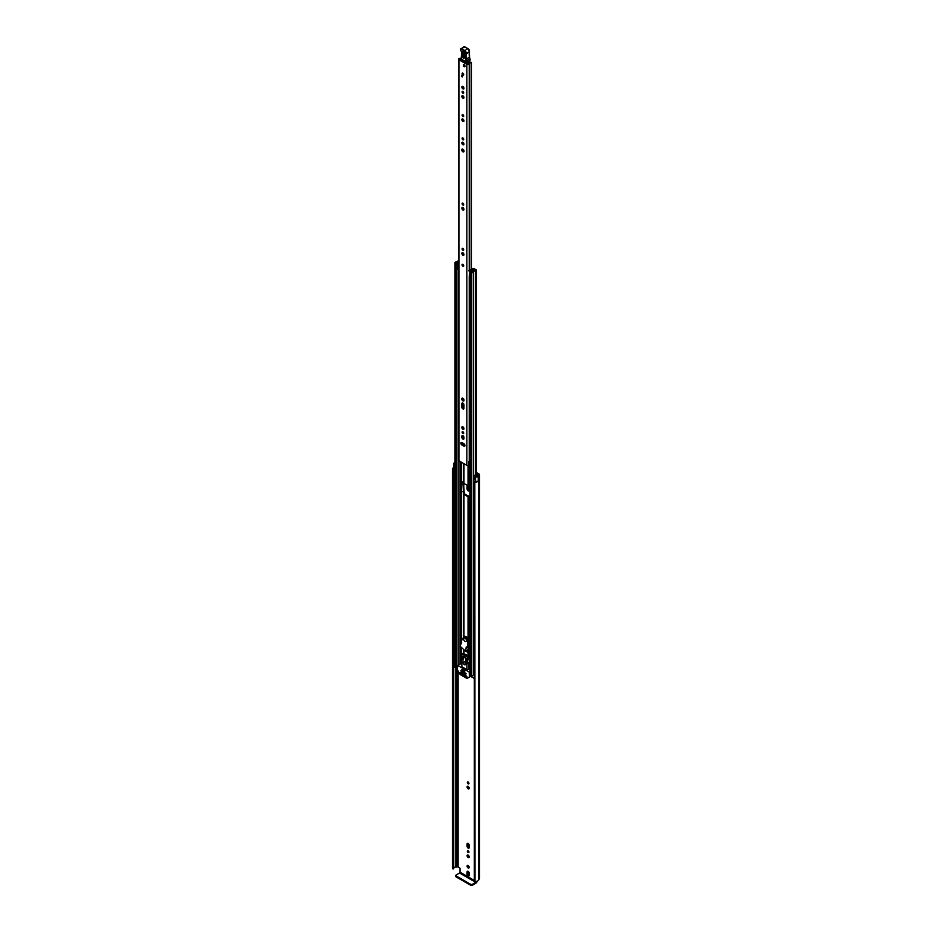 <?xml version="1.0" encoding="UTF-8"?>
<svg xmlns="http://www.w3.org/2000/svg" width="932" height="932" viewBox="0 0 932 932"><rect width="100%" height="100%" fill="white"/><g stroke="black" fill="none" stroke-linecap="round" stroke-linejoin="round"><path stroke-width="1.4" d="M476.368 481.343A2.248 1.293 0 0 1 474.807 481.483L474.936 881.509L474.33 881.124L474.341 481.867M452.707 868.81L452.521 469.239L453.325 469.577L453.325 868.915L452.707 868.81M468.132 865.537A1.48 0.85 -120 0 0 467.398 865.455A1.48 0.85 -120 0 0 467.165 866.644A1.48 0.85 -120 0 0 468.132 867.948A1.48 0.85 -120 0 0 468.878 868.03A1.48 0.85 -120 0 0 469.099 866.842A1.48 0.85 -120 0 0 468.132 865.537M467.934 865.444A1.48 0.85 -120 0 0 468.959 867.471A1.48 0.85 -120 0 0 469.157 867.564M467.328 851.172A1.142 0.664 -120 0 0 468.947 852.104A1.142 0.664 -120 0 0 467.328 851.172M468.155 850.718A1.142 0.664 -120 0 0 468.947 852.093M467.083 855.692A1.48 0.85 -120 0 0 467.736 857.184A1.48 0.85 -120 0 0 468.878 857.58A1.48 0.85 -120 0 0 469.18 856.904A1.48 0.85 -120 0 0 468.54 855.413A1.48 0.85 -120 0 0 467.398 855.017A1.48 0.85 -120 0 0 467.083 855.692M467.934 854.994A1.48 0.85 -120 0 0 467.911 855.215A1.48 0.85 -120 0 0 469.157 857.125M467.328 782.472A1.142 0.664 -120 0 0 468.947 783.416A1.142 0.664 -120 0 0 467.328 782.472M468.155 782.018A1.142 0.664 -120 0 0 468.947 783.393M467.083 786.992A1.48 0.85 -120 0 0 467.736 788.484A1.48 0.85 -120 0 0 468.878 788.88A1.48 0.85 -120 0 0 469.18 788.204A1.48 0.85 -120 0 0 468.54 786.713A1.48 0.85 -120 0 0 467.398 786.317A1.48 0.85 -120 0 0 467.083 786.992M467.934 786.293A1.48 0.85 -120 0 0 467.911 786.515A1.48 0.85 -120 0 0 469.157 788.425M454.909 462.68A3.413 1.969 180 0 0 454.292 462.831L454.327 462.843A1.619 0.932 0 0 0 453.709 463.588L453.709 467.981A1.619 0.932 0 0 0 454.187 468.645A1.619 0.932 0 0 0 454.653 468.831L454.909 468.901M453.709 463.588A1.619 0.932 0 0 0 454.187 464.241A1.619 0.932 0 0 0 454.653 464.427L454.909 464.497M476.473 473.503L478 475.087A1.619 0.932 0 0 0 477.522 475.751A2.248 1.293 180 0 1 477.394 476.17L475.6 474.971L474.539 475.25L474.539 479.654L475.506 480.877A1.619 0.932 0 0 0 475.833 481.145A1.619 0.932 0 0 0 478.244 481.052L478.244 476.66L478.186 481.098M474.539 475.25L475.506 476.473A1.619 0.932 0 0 0 475.833 476.741A1.619 0.932 0 0 0 478.244 476.66M474.33 880.437L460.035 872.189L460.035 868.554L459.406 867.459L457.041 866.807A1.619 0.932 180 0 1 455.911 867.075A2.248 1.293 0 0 0 453.733 868.076M469.18 873.191A1.48 0.85 -120 0 0 468.54 871.7A1.48 0.85 -120 0 0 467.398 871.303A1.48 0.85 -120 0 0 467.083 871.979L467.083 874.216A1.48 0.85 -120 0 0 467.736 875.707A1.48 0.85 -120 0 0 468.878 876.103A1.48 0.85 -120 0 0 469.18 875.428L469.18 873.191M467.083 846.291A1.48 0.85 -120 0 0 467.736 847.782A1.48 0.85 -120 0 0 468.878 848.178A1.48 0.85 -120 0 0 469.18 847.503L469.18 845.266A1.48 0.85 -120 0 0 468.54 843.775A1.48 0.85 -120 0 0 467.398 843.378A1.48 0.85 -120 0 0 467.083 844.054L467.083 846.291L467.911 845.813A1.48 0.85 -120 0 0 469.157 847.724M470.031 496.453L468.738 496.383A1.142 0.664 -120 0 0 467.503 495.673M469.18 488.007A1.48 0.85 -120 0 0 468.54 486.516A1.48 0.85 -120 0 0 467.398 486.12A1.48 0.85 -120 0 0 467.083 486.795L467.083 489.032A1.48 0.85 -120 0 0 467.736 490.523A1.48 0.85 -120 0 0 468.878 490.919A1.48 0.85 -120 0 0 469.18 490.244L469.18 488.007M470.031 650.023L468.388 649.08M476.473 472.547L478.955 473.98A1.841 1.06 180 0 1 479.502 474.738A1.841 1.06 180 0 1 478.955 475.483L478.687 475.751A3.413 1.969 180 0 1 478.279 476.671M453.441 868.904L453.733 469.355L453.325 868.915M453.733 868.694L453.721 469.309A2.248 1.293 0 0 1 453.663 469.041A2.248 1.293 0 0 1 453.919 468.435M467.934 486.096A1.48 0.85 -120 0 0 467.911 486.318L467.911 488.554A1.48 0.85 -120 0 0 469.157 490.465M467.934 843.355A1.48 0.85 -120 0 0 467.911 843.577L467.911 845.813M467.934 871.28A1.48 0.85 -120 0 0 467.911 871.502L467.911 873.738A1.48 0.85 -120 0 0 469.157 875.649M453.709 467.526A3.413 1.969 0 0 0 452.498 469.041A3.413 1.969 0 0 0 452.521 469.239M474.936 482.17A3.413 1.969 0 0 0 478.279 481.145M474.936 881.509A3.413 1.969 0 0 0 478.687 879.563L478.955 879.295A1.841 1.06 0 0 0 479.502 878.55L479.502 474.738M460.035 872.189L459.569 873.004L475.751 882.359L476.229 881.532M475.751 882.359L472.14 884.445L472.14 885.4L475.751 883.315A1.841 1.06 120 0 0 477.044 881.241M472.14 885.4L470.87 885.4L455.946 876.791L455.946 875.101L459.569 873.004M455.678 875.463L455.946 876.791M470.87 885.4L470.87 884.445L455.946 875.835M470.87 884.445L472.14 884.445M470.345 650.874L468.691 650.897A69.585 40.181 60 0 1 467.584 650.256L467.584 649.278M467.736 651.526L470.054 651.643M467.736 651.445A69.585 40.181 60 0 1 466.629 650.804L466.629 650.886M462.086 248.879A1.142 0.664 -120 0 0 463.705 249.823A1.142 0.664 -120 0 0 462.086 248.879M462.913 248.425A1.142 0.664 -120 0 0 463.705 249.799M461.853 253.399A1.48 0.85 -120 0 0 462.493 254.89A1.48 0.85 -120 0 0 463.635 255.286A1.48 0.85 -120 0 0 463.95 254.611A1.48 0.85 -120 0 0 463.297 253.12A1.48 0.85 -120 0 0 462.156 252.723A1.48 0.85 -120 0 0 461.853 253.399M462.691 252.7A1.48 0.85 -120 0 0 462.68 252.922A1.48 0.85 -120 0 0 463.926 254.832M463.484 266.307A1.165 0.676 -120 0 0 462.319 264.292M464.917 445.531A1.48 0.85 -120 0 0 463.868 443.714L461.934 442.595A1.48 0.85 -120 0 0 461.189 442.525A1.48 0.85 -120 0 0 460.956 443.714A1.48 0.85 -120 0 0 461.934 445.018L463.868 446.137A1.48 0.85 -120 0 0 464.602 446.207A1.48 0.85 -120 0 0 464.917 445.531M462.086 432.238A1.142 0.664 -120 0 0 463.705 433.17A1.142 0.664 -120 0 0 462.086 432.238M462.913 431.784A1.142 0.664 -120 0 0 463.705 433.159M461.853 427.45A1.48 0.85 -120 0 0 462.493 428.941A1.48 0.85 -120 0 0 463.635 429.337A1.48 0.85 -120 0 0 463.95 428.662A1.48 0.85 -120 0 0 463.297 427.171A1.48 0.85 -120 0 0 462.156 426.774A1.48 0.85 -120 0 0 461.853 427.45M462.691 426.751A1.48 0.85 -120 0 0 462.68 426.973A1.48 0.85 -120 0 0 463.926 428.883M461.771 398.919A1.596 0.92 -120 0 0 462.47 400.527A1.596 0.92 -120 0 0 463.693 400.946A1.596 0.92 -120 0 0 464.02 400.224A1.596 0.92 -120 0 0 463.332 398.616A1.596 0.92 -120 0 0 462.097 398.185A1.596 0.92 -120 0 0 461.771 398.919M462.633 398.15A1.596 0.92 -120 0 0 462.598 398.442A1.596 0.92 -120 0 0 463.996 400.515M462.086 203.654A1.142 0.664 -120 0 0 463.705 204.586A1.142 0.664 -120 0 0 462.086 203.654M462.913 203.188A1.142 0.664 -120 0 0 463.705 204.562M461.853 208.162A1.48 0.85 -120 0 0 462.493 209.653A1.48 0.85 -120 0 0 463.635 210.061A1.48 0.85 -120 0 0 463.95 209.374A1.48 0.85 -120 0 0 463.297 207.883A1.48 0.85 -120 0 0 462.156 207.487A1.48 0.85 -120 0 0 461.853 208.162M462.691 207.463A1.48 0.85 -120 0 0 462.68 207.696A1.48 0.85 -120 0 0 463.926 209.595M462.086 138.402A1.142 0.664 -120 0 0 463.705 139.334A1.142 0.664 -120 0 0 462.086 138.402M462.913 137.948A1.142 0.664 -120 0 0 463.705 139.322M461.853 142.922A1.48 0.85 -120 0 0 462.493 144.413A1.48 0.85 -120 0 0 463.635 144.81A1.48 0.85 -120 0 0 463.95 144.134A1.48 0.85 -120 0 0 463.297 142.643A1.48 0.85 -120 0 0 462.156 142.246A1.48 0.85 -120 0 0 461.853 142.922M462.691 142.223A1.48 0.85 -120 0 0 462.68 142.445A1.48 0.85 -120 0 0 463.926 144.355M461.771 149.877A1.596 0.92 -120 0 0 462.47 151.473A1.596 0.92 -120 0 0 463.693 151.904A1.596 0.92 -120 0 0 464.02 151.17A1.596 0.92 -120 0 0 463.332 149.574A1.596 0.92 -120 0 0 462.097 149.143A1.596 0.92 -120 0 0 461.771 149.877M462.633 149.108A1.596 0.92 -120 0 0 462.598 149.4A1.596 0.92 -120 0 0 463.996 151.473M462.086 115.125A1.142 0.664 -120 0 0 463.705 116.057A1.142 0.664 -120 0 0 462.086 115.125M462.913 114.671A1.142 0.664 -120 0 0 463.705 116.046M461.853 119.646A1.48 0.85 -120 0 0 462.493 121.137A1.48 0.85 -120 0 0 463.635 121.533A1.48 0.85 -120 0 0 463.95 120.857A1.48 0.85 -120 0 0 463.297 119.366A1.48 0.85 -120 0 0 462.156 118.958A1.48 0.85 -120 0 0 461.853 119.646M462.691 118.947A1.48 0.85 -120 0 0 462.68 119.168A1.48 0.85 -120 0 0 463.926 121.078M461.853 96.369A1.48 0.85 -120 0 0 462.493 97.86A1.48 0.85 -120 0 0 463.635 98.256A1.48 0.85 -120 0 0 463.95 97.58A1.48 0.85 -120 0 0 463.297 96.089A1.48 0.85 -120 0 0 462.156 95.681A1.48 0.85 -120 0 0 461.853 96.369M462.691 95.67A1.48 0.85 -120 0 0 462.68 95.891A1.48 0.85 -120 0 0 463.926 97.802M462.086 91.849A1.142 0.664 -120 0 0 463.705 92.781A1.142 0.664 -120 0 0 462.086 91.849M462.913 91.394A1.142 0.664 -120 0 0 463.705 92.769M461.853 87.049A1.48 0.85 -120 0 0 462.493 88.54A1.48 0.85 -120 0 0 463.635 88.948A1.48 0.85 -120 0 0 463.95 88.26A1.48 0.85 -120 0 0 463.297 86.769A1.48 0.85 -120 0 0 462.156 86.373A1.48 0.85 -120 0 0 461.853 87.049M462.691 86.35A1.48 0.85 -120 0 0 462.68 86.583A1.48 0.85 -120 0 0 463.926 88.482M462.074 73.651A1.165 0.676 -120 0 0 463.728 74.607A1.165 0.676 -120 0 0 462.074 73.651M463.344 65.228A1.165 0.676 -120 0 0 464.998 66.184A1.165 0.676 -120 0 0 463.344 65.228M463.95 437.434A1.48 0.85 -120 0 0 463.297 435.943A1.48 0.85 -120 0 0 462.156 435.547A1.48 0.85 -120 0 0 461.853 436.223L461.853 437.294A1.48 0.85 -120 0 0 462.493 438.786A1.48 0.85 -120 0 0 463.635 439.182A1.48 0.85 -120 0 0 463.95 438.494L463.95 437.434M463.95 404.884A1.48 0.85 -120 0 0 463.297 403.393A1.48 0.85 -120 0 0 462.156 402.997A1.48 0.85 -120 0 0 461.853 403.673L461.853 407.086A1.48 0.85 -120 0 0 462.493 408.577A1.48 0.85 -120 0 0 463.635 408.973A1.48 0.85 -120 0 0 463.95 408.298L463.95 404.884M461.13 58.064A1.911 1.107 180 0 1 459.86 58.378A1.386 0.804 0 0 0 458.521 59.182A1.386 0.804 0 0 0 458.928 59.741L466.862 64.331A1.386 0.804 0 0 0 468.353 64.506A1.386 0.804 0 0 0 469.239 63.784A1.911 1.107 180 0 1 471.208 62.724L470.672 62.071A3.076 1.771 180 0 0 468.074 63.76L459.907 59.042A3.076 1.771 180 0 0 461.107 58.879M458.521 59.182L458.521 460.198A1.386 0.804 0 0 0 458.928 460.769L466.862 465.348A1.386 0.804 0 0 0 468.936 465.289L470.031 464.963M462.423 75.69L462.423 76.972L461.783 76.61L461.783 75.329L462.423 75.69L461.783 76.61M462.691 402.974A1.48 0.85 -120 0 0 462.68 403.195L462.68 406.608A1.48 0.85 -120 0 0 463.926 408.519M462.691 435.524A1.48 0.85 -120 0 0 462.68 435.757L462.68 436.817A1.48 0.85 -120 0 0 463.926 438.727M461.724 442.502A1.48 0.85 -120 0 0 462.75 444.541L464.695 445.659A1.48 0.85 -120 0 0 464.893 445.752M470.031 460.105A1.911 1.107 180 0 0 469.239 460.967A1.386 0.804 0 0 1 468.936 461.433L468.936 465.289M470.031 460.618A2.097 1.212 0 0 0 469.355 460.629M468.936 461.62L469.064 465.173M470.031 461.293L469.064 461.515M461.888 60.498L462.179 59.695M466.722 62.316L466.746 63.306M468.47 61.349L468.505 62.922M464.87 53.625L463.507 51.586L463.064 52.145L462.936 56.106L464.602 57.132L464.73 53.182L462.33 52.052C463.239 50.712 464.078 51.237 464.87 53.625L464.742 57.574C463.833 58.914 462.983 58.39 462.202 56.002L462.33 52.052M464.847 56.782L463.53 55.967L463.763 51.691M469.472 57.376A4.94 2.854 -120 0 0 469.81 58.611L470.147 60.056A4.485 2.586 -120 0 0 469.81 58.891A4.485 2.586 60 0 1 469.425 57.411A25.583 14.772 60 0 1 469.285 52.052L466.105 53.881A25.583 14.772 -120 0 0 466.245 59.24A4.485 2.586 -120 0 0 466.629 60.72A4.485 2.586 60 0 1 466.979 61.978L466.361 62.06A4.043 2.33 -120 0 0 466.035 60.929A4.94 2.854 60 0 1 465.616 59.298A26.026 15.029 60 0 1 465.476 53.811L465.557 53.555A1.794 1.037 -120 0 0 464.357 50.969L461.235 49.14L460.641 49.559A1.48 0.85 -120 0 0 461.014 50.747A2.248 1.293 60 0 1 461.585 52.553L461.235 58.984L466.897 62.258L461.538 59.159M469.285 51.609L469.355 51.819A2.248 1.293 -120 0 0 467.852 48.592L464.078 46.682A1.258 0.722 -120 0 1 464.73 46.751L467.852 48.592L464.73 46.751L461.561 48.592L464.672 50.421A2.248 1.293 60 0 1 466.175 53.648L465.476 53.811M464.078 46.682L460.641 49.047A1.258 0.722 60 0 1 461.561 48.592L461.235 49.14M461.468 55.769L461.457 52.355L461.468 55.769M466.035 60.929L469.903 58.728L470.112 60.172L468.47 61.197M469.681 60.65L466.897 62.258L469.274 60.731M464.392 52.11L464.707 56.339M464.171 64.751A1.165 0.676 60 0 1 464.171 66.65A1.165 0.676 60 0 1 464.171 64.751M462.866 264.362A1.165 0.676 60 0 1 462.866 266.272A1.165 0.676 60 0 1 462.866 264.362M462.901 73.185A1.165 0.676 60 0 1 462.901 75.084A1.165 0.676 60 0 1 462.901 73.185M470.031 646.692L469.029 646.692A1.386 0.804 180 0 1 468.039 646.458L467.643 646.226M470.031 497.024L469.029 497.024A1.386 0.804 180 0 1 468.039 496.779L463.973 494.438A1.386 0.804 180 0 1 463.565 493.867L462.866 481.844L463.565 481.797L464.148 492.224A1.386 0.804 0 0 1 464.555 492.795L464.672 494.03L468.738 496.383M463.565 493.867L463.565 492.795M463.565 481.797L463.565 482.869A1.386 0.804 0 0 0 463.973 483.44L468.039 485.782A1.386 0.804 0 0 0 469.029 486.026L470.031 486.026M463.018 444.692L462.866 443.143M462.866 437.621L462.866 435.605L462.831 437.539M463.565 443.539L464.148 444.68A1.386 0.804 0 0 1 464.555 445.251L464.555 445.578M463.565 436.281L463.565 438.518M470.031 275.208L469.926 270.571L473.258 269.266A1.037 0.594 0 0 0 472.955 269.686A1.864 1.072 180 0 1 472.955 269.697A1.864 1.072 180 0 1 471.079 270.781A1.037 0.594 0 0 0 470.334 271.795L471.534 272.482A1.037 0.594 0 0 0 473.293 272.074A2.202 1.27 180 0 1 475.448 270.828A1.037 0.594 0 0 0 476.17 269.802L474.959 269.115L474.26 270.397M468.866 270.944L468.866 270.676A1.212 0.699 -0 0 1 469.297 270.14L472.559 268.556A1.118 0.652 -0 0 1 474.073 268.591L474.12 268.626A1.165 0.676 180 0 1 474.12 269.581L473.945 269.686A2.854 1.643 180 0 1 473.945 269.697A2.854 1.643 180 0 1 471.068 271.352L472.303 272.062A3.192 1.841 180 0 1 475.437 270.257L474.26 269.511M463.565 428.685L463.565 427.508L463.565 428.685M463.565 408.321L463.565 403.742L463.565 408.321M463.565 400.294L463.565 398.919L463.565 400.294M463.565 649.592L463.565 653.076L463.565 649.592A1.386 0.804 -0 0 0 463.973 650.152L465.068 650.781M465.79 651.2L468.039 652.505A1.386 0.804 -0 0 0 469.029 652.738L470.031 652.738M466.489 650.792L470.031 652.167M458.521 260.319A1.037 0.594 0 0 0 458.09 260.797A2.202 1.27 180 0 1 455.923 262.043A1.037 0.594 0 0 0 455.212 263.057L456.412 263.756A1.037 0.594 0 0 0 458.171 263.325A1.864 1.072 180 0 1 458.171 263.313A1.864 1.072 180 0 1 458.521 262.684M457.472 666.753A1.037 0.594 180 0 1 456.412 666.613L455.212 665.914A1.037 0.594 180 0 1 454.909 665.495L454.909 262.638M474.33 673.871A2.202 1.27 0 0 0 473.328 674.721A2.202 1.27 0 0 0 473.293 674.931A1.037 0.594 180 0 1 471.534 675.339L470.334 674.652A1.037 0.594 180 0 1 470.031 674.232L470.031 271.375M457.472 668.873L454.478 666.776M474.33 678.601L471.907 676.842M458.521 261.81A3.192 1.841 180 0 1 455.946 262.614L457.181 263.325A2.854 1.643 180 0 1 457.181 263.313A2.854 1.643 180 0 1 458.521 261.915M458.171 263.325L458.171 264.036L458.171 263.325M469.926 270.571L469.437 271.515M469.437 276.198L469.845 271.515M458.521 269.29A1.212 0.699 180 0 1 458.346 269.29L456.901 268.964L456.901 264.036L458.521 263.989M456.901 264.269L458.346 264.606A1.212 0.699 -0 0 0 458.521 264.595M457.88 264.606L457.88 269.29M474.33 675.304L473.328 674.721M454.35 666.962L454.641 663.386A1.351 0.781 180 0 1 454.909 663.269M454.35 663.666L454.478 667.149M465.86 658.4L465.86 657.584L463.169 656.035L463.169 656.839M461.957 669.409L461.957 670.213L464.66 671.774L464.66 670.97L461.957 669.409L464.823 670.877M464.416 661.778A1.794 1.037 -120 0 0 463.519 661.685A1.794 1.037 -120 0 0 463.251 663.13A1.794 1.037 -120 0 0 464.416 664.714A1.794 1.037 -120 0 0 465.324 664.796A1.794 1.037 -120 0 0 465.592 663.363A1.794 1.037 -120 0 0 464.416 661.778M463.903 661.603A1.794 1.037 -120 0 0 463.833 661.767A1.573 0.909 -120 0 0 463.542 662.617A1.573 0.909 -120 0 0 464.276 664.108A1.573 0.909 -120 0 0 465.429 664.469A1.573 0.909 -120 0 0 465.674 664.178M464.765 675.502L464.136 675.875L466.594 677.296L466.92 676.737L464.136 675.141M469.437 677.028L466.862 678.356L460.14 674.477L457.472 669.852L457.565 665.401L469.215 672.019L469.437 677.028L471.778 675.677M463.029 675.048L460.082 672.799L460.292 673.591L460.874 673.254M461.876 663.386L461.282 663.409M466.035 673.673L464.136 672.019M463.029 671.925L461.119 670.283M466.035 675.141L461.119 671.751M470.357 676.492L467.083 678.38M461.037 673.347L460.292 673.591M470.031 668.908L466.955 669.654L466.955 663.246L467.841 663.13L467.282 659.576L468.866 658.656L469.425 662.209L467.841 663.2M463.169 653.39L468.225 655.732L467.282 659.215L461.561 655.907L461.002 659.18L461.876 660.31L461.876 666.729L466.955 669.654M464.765 672.391L463.973 672.485M461.759 670.644L460.956 670.737M461.759 672.112L460.956 672.205M460.408 673.719L462.866 675.141M464.136 672.753L465.883 673.766M461.119 671.017L462.866 672.019M461.119 672.485L465.883 675.234M468.225 655.732L468.866 658.656M468.551 662.943L468.551 668.745M467.864 657.072L462.249 653.821L461.561 655.907M467.864 655.942L463.414 653.379L462.249 653.821L463.787 653.157M461.643 659.25L463.076 660.077L463.076 657.514L462.121 656.967L461.643 659.25L463.076 658.435M467.2 662.466L466.722 659.623L465.767 659.075L465.767 661.638L467.2 662.466M466.944 660.963L465.767 661.638M461.177 642.894L462.004 639.364L463.926 636.964A3.052 1.759 60 0 1 464.136 636.801A3.052 1.759 60 0 1 466.466 637.604A3.052 1.759 60 0 1 467.817 640.645L467.713 644.734L466.92 647.332L466.186 647.053L465.616 651.293L459.989 646.097L461.643 642.614M465.616 651.293L468.155 649.837L465.662 651.153M466.583 648.171L469.122 646.703L468.202 649.686M467.713 644.734L467.282 647.123M467.911 642.672L468.19 644.466M467.817 640.645L468.388 642.404M468.295 640.366A3.052 1.759 -120 0 0 466.944 637.325A3.052 1.759 -120 0 0 464.614 636.521A3.052 1.759 -120 0 0 464.404 636.684M465.056 641.437A2.015 1.165 -120 0 0 466.07 641.531A2.015 1.165 -120 0 0 466.373 639.911A2.015 1.165 -120 0 0 465.056 638.129A2.015 1.165 -120 0 0 464.043 638.036A2.015 1.165 -120 0 0 463.74 639.655A2.015 1.165 -120 0 0 465.056 641.437M475.506 480.877L475.506 476.473M458.136 866.725L458.136 671.157M455.911 867.075L455.911 667.964M457.041 866.807L457.041 668.628M457.181 866.725L457.181 668.71M478.687 879.563L478.687 475.751M478.815 879.377L478.815 475.565M478.955 879.295L478.955 475.483M454.653 468.831L454.653 464.427M467.911 486.318L467.083 486.795M467.911 488.554L467.083 489.032M467.911 843.577L467.083 844.054M467.911 871.502L467.083 871.979M467.911 873.738L467.083 874.216M469.052 652.167L469.052 651.561M458.928 460.769L458.928 59.741M466.862 465.348L466.862 64.331M471.208 269.208L471.208 62.724M469.239 460.967L469.239 276.012M469.239 270.163L469.239 63.784M462.831 444.587L462.831 443.119L462.843 444.587M462.831 427.695L462.831 426.809L462.843 427.706M462.831 407.331L462.831 403.032L462.843 407.354M462.831 399.374L462.831 398.232L462.843 399.385M462.831 150.332L462.831 149.19L462.843 150.343M462.831 143.167L462.831 142.281L462.843 143.179M462.831 119.89L462.831 119.005L462.843 119.902M462.831 96.613L462.831 95.728L462.843 96.625M462.843 86.42L462.843 87.317L462.831 86.408M471.441 62.607L471.441 269.092M471.452 269.092L471.452 62.467L471.452 269.092M462.68 403.195L461.853 403.673M462.68 406.608L461.853 407.086M462.68 435.757L461.853 436.223M462.68 436.817L461.853 437.294M462.75 444.541L461.934 445.018M464.695 445.659L463.868 446.137M469.413 51.866L469.553 57.236L465.616 59.298M469.413 51.132A1.794 1.037 60 0 0 468.167 48.767L469.483 51.668L465.557 53.555M467.852 48.592L464.357 50.969M461.037 50.782L460.641 49.559M461.561 52.192L461.014 50.747M470.101 59.182L469.425 57.108A26.026 15.029 -120 0 1 469.204 53.823M464.602 57.132L464.73 53.182M462.936 56.106L462.202 56.002M464.264 56.071L463.53 55.967M468.039 646.458L468.039 644.944M468.039 639.096L468.039 496.779M463.973 636.906L463.973 494.438M463.449 637.406L463.449 492.632M469.029 646.692L469.029 497.024M468.039 485.782L468.039 465.581M463.973 483.44L463.973 463.682M463.973 400.504L463.973 399.816M463.449 481.634L463.449 463.379M463.449 432.961L463.449 432.343M463.449 428.592L463.449 427.345M463.449 408.228L463.449 403.568M463.449 400.201L463.449 398.756M461.2 663.304L461.2 659.705M461.2 658.167L461.2 647.216M461.2 642.731L461.2 642.09M461.2 641.927L461.2 462.086M463.449 653.076L463.449 649.289M469.029 486.026L469.029 465.208M463.973 653.274L463.973 650.152M468.039 655.615L468.039 652.505M469.029 668.908L469.029 662.675M469.029 659.67L469.029 652.738M473.293 674.931L473.293 272.074M475.448 481.506L475.448 480.807M475.448 475.005L475.448 270.828M455.212 665.914L455.212 263.057M458.171 665.052L458.171 269.29L458.171 665.052M456.412 666.613L456.412 263.756M460.047 663.968L460.047 646.144M460.047 645.911L460.047 461.422M460.792 663.537L460.792 646.831M460.792 643.499L460.792 461.841M460.944 663.444L460.944 646.971M460.944 642.987L460.944 461.934M471.534 675.339L471.534 272.482M470.334 674.652L470.334 271.795M473.957 270.478L473.957 269.663M474.12 270.431L474.12 269.581M458.346 264.606L458.346 269.29M471.907 675.479L471.907 677.203M464.043 492.166L463.344 492.574M462.866 491.747L463.565 491.339M462.866 444.203L463.565 443.795M471.778 675.525L469.53 676.818M470.031 671.553L469.215 672.019M457.787 665.425L461.596 663.223M469.425 662.209L467.841 663.13M467.806 657.433L468.866 656.827M468.33 646.587L466.326 647.74M468.61 646.657L466.478 647.88M474.33 881.124L474.33 481.786M452.498 868.368L452.498 469.041M462.843 437.551L462.843 435.594M476.473 476.066L476.473 270.222M471.778 677.016L471.778 675.444M457.565 665.401L461.375 663.2M467.748 663.409L469.332 662.489M462.517 653.588L463.332 653.122"/></g></svg>
